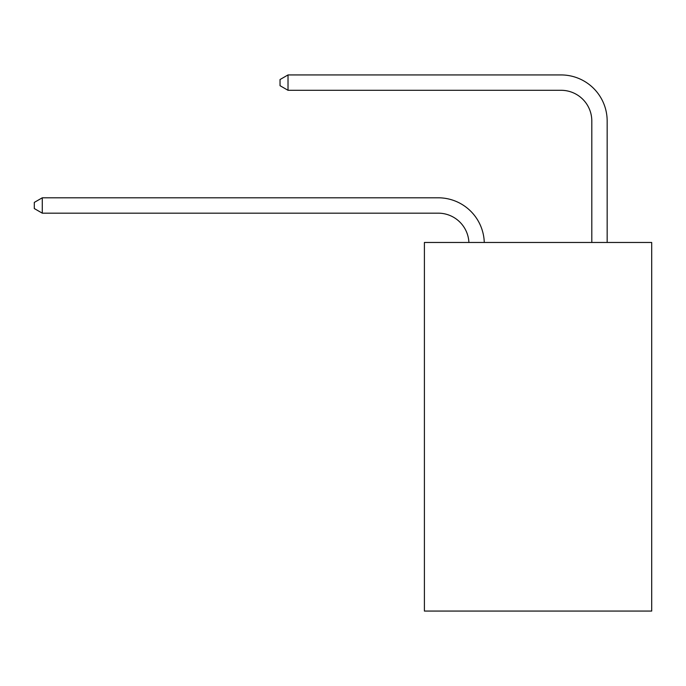 <?xml version="1.0" encoding="UTF-8"?>
<svg xmlns="http://www.w3.org/2000/svg" width="686" height="686" viewBox="0 0 686 686"><rect width="100%" height="100%" fill="white"/><g stroke="black" fill="none" stroke-linecap="round" stroke-linejoin="round"><path stroke-width="1.03" d="M651.7 242.467L651.7 611.063L424.402 611.063L424.402 242.467L651.7 242.467M438.217 213.166A30.716 30.716 0 0 1 468.907 242.467A30.716 30.716 0 0 0 438.217 213.166A30.716 30.716 0 0 1 468.907 242.467A30.716 30.716 0 0 0 438.217 213.166A30.716 30.716 0 0 1 468.907 242.467A30.716 30.716 0 0 0 438.217 213.166A30.716 30.716 0 0 1 468.907 242.467A30.716 30.716 0 0 0 438.217 213.166A30.716 30.716 0 0 1 468.907 242.467A30.716 30.716 0 0 0 438.217 213.166A30.716 30.716 0 0 1 468.907 242.467A30.716 30.716 0 0 0 438.217 213.166A30.716 30.716 0 0 1 468.907 242.467A30.716 30.716 0 0 0 438.217 213.166A30.716 30.716 0 0 1 468.907 242.467A30.716 30.716 0 0 0 438.217 213.166A30.716 30.716 0 0 1 468.907 242.467A30.716 30.716 0 0 0 438.217 213.166A30.716 30.716 0 0 1 468.907 242.467A30.716 30.716 0 0 0 438.217 213.166A30.716 30.716 0 0 1 468.907 242.467A30.716 30.716 0 0 0 438.217 213.166A30.716 30.716 0 0 1 468.907 242.467A30.716 30.716 0 0 0 438.217 213.166L42.283 213.166L34.3 208.553L34.3 202.413L42.283 197.8L438.217 197.8A46.073 46.073 0 0 1 484.273 242.467M591.804 242.467L591.804 121.01A30.716 30.716 0 0 0 561.088 90.295L288.017 90.295L280.034 85.69L280.034 79.542L288.017 74.937L561.088 74.937A46.073 46.073 0 0 1 607.161 121.01L607.161 242.467M42.283 213.166L42.283 197.8L438.217 197.8M591.804 121.01A30.716 30.716 0 0 0 561.088 90.295A30.716 30.716 0 0 1 591.804 121.01A30.716 30.716 0 0 0 561.088 90.295A30.716 30.716 0 0 1 591.804 121.01A30.716 30.716 0 0 0 561.088 90.295A30.716 30.716 0 0 1 591.804 121.01A30.716 30.716 0 0 0 561.088 90.295A30.716 30.716 0 0 1 591.804 121.01A30.716 30.716 0 0 0 561.088 90.295A30.716 30.716 0 0 1 591.804 121.01A30.716 30.716 0 0 0 561.088 90.295A30.716 30.716 0 0 1 591.804 121.01A30.716 30.716 0 0 0 561.088 90.295A30.716 30.716 0 0 1 591.804 121.01A30.716 30.716 0 0 0 561.088 90.295A30.716 30.716 0 0 1 591.804 121.01A30.716 30.716 0 0 0 561.088 90.295A30.716 30.716 0 0 1 591.804 121.01A30.716 30.716 0 0 0 561.088 90.295A30.716 30.716 0 0 1 591.804 121.01A30.716 30.716 0 0 0 561.088 90.295A30.716 30.716 0 0 1 591.804 121.01A30.716 30.716 0 0 0 561.088 90.295M288.017 90.295L288.017 74.937L561.088 74.937"/></g></svg>
